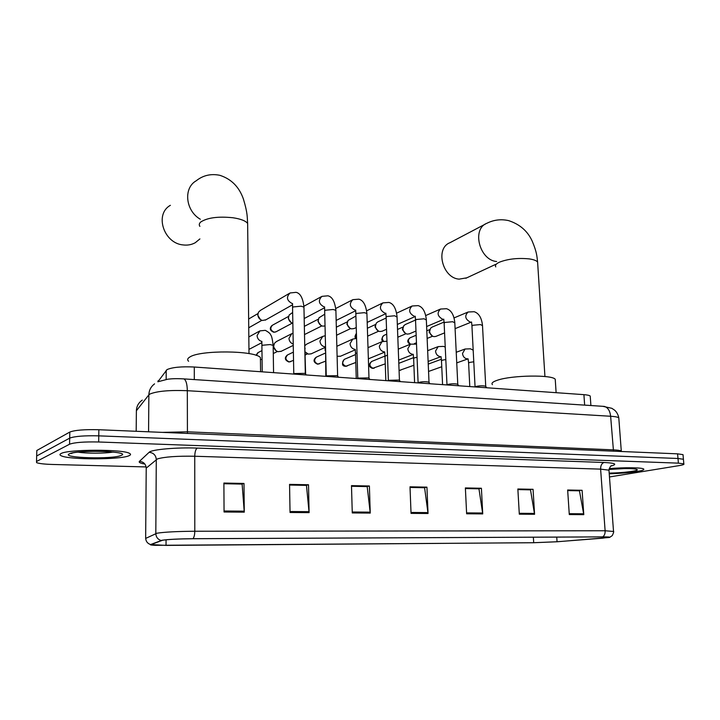 <?xml version="1.0" encoding="UTF-8"?>
<svg xmlns="http://www.w3.org/2000/svg" width="720" height="720" viewBox="0 0 720 720"><rect width="100%" height="100%" fill="white"/><g stroke="black" fill="none" stroke-linecap="round" stroke-linejoin="round"><path stroke-width="1.08" d="M157.851 381.78L167.067 369.576C172.494 367.254 181.566 366.399 194.292 367.02L583.911 394.659C587.358 394.92 589.464 395.388 590.22 396.054L590.274 396.882M683.064 455.139L683.019 454.644L677.592 453.843L98.865 429.732C84.474 429.363 74.79 430.137 69.822 432.054L36.819 450.495L36.792 451.647M683.019 454.644L683.46 459.738L683.424 459.261L677.997 458.487L98.766 435.852C84.348 435.51 74.655 436.266 69.687 438.129L36.666 455.985L36.639 457.101M60.966 453.582C59.607 454.284 59.625 454.986 61.011 455.679C68.292 459.9 120.663 459.837 129.06 455.697C130.86 454.941 131.031 454.176 129.564 453.402C123.408 449.136 67.635 449.208 60.966 453.582C59.607 454.284 59.625 454.986 61.011 455.679C68.292 459.9 120.663 459.837 129.06 455.697C130.86 454.941 131.031 454.176 129.564 453.402C123.408 449.136 67.635 449.208 60.966 453.582M609.237 473.769C619.974 473.454 629.226 472.698 636.984 471.501C642.384 470.592 644.598 469.755 643.608 468.981C641.853 467.532 624.519 467.316 609.237 468.594C624.519 467.316 641.853 467.532 643.608 468.981C644.598 469.755 642.384 470.592 636.984 471.501C629.226 472.698 619.974 473.454 609.237 473.769M162.585 540.243C168.561 539.388 178.623 538.884 192.771 538.731L602.388 536.904L609.138 537.156L602.469 538.2L557.046 541.746L533.7 542.709L166.032 545.4L151.128 544.545L162.585 540.243M162.018 540.243L150.579 544.554C149.823 544.905 151.425 545.157 155.394 545.319L533.43 542.736L557.352 541.755L609.309 537.471C610.839 537.066 608.634 536.868 602.703 536.877L192.978 538.695C178.461 538.857 168.138 539.37 162.018 540.243M609.471 476.955L679.095 465.624C682.902 464.994 684.477 464.409 683.829 463.878L683.424 459.261L677.997 458.487L98.766 435.852C84.348 435.51 74.655 436.266 69.687 438.129L36.666 455.985L36.819 450.495M567.684 490.59L579.456 490.824L583.785 514.656L582.093 490.302L567.648 490.005L569.286 514.548L583.785 514.656M567.684 490.536L582.093 490.302M517.887 489.6L530.505 489.852L534.573 514.287L533.061 489.303L517.851 488.997L519.309 514.179L534.573 514.287M517.878 489.546L533.061 489.303M465.408 488.547L478.962 488.817L482.733 513.909L481.41 488.259L465.372 487.935L466.632 513.792L482.733 513.909M465.408 488.493L478.566 488.763L481.41 488.259M223.893 483.732L242.127 484.092L244.269 512.154L243.999 483.453L223.893 483.048L224.055 512.001L244.269 512.154M223.893 483.669L241.83 484.029L243.999 483.453M289.566 485.046L306.459 485.379L309.096 512.631L308.511 484.758L289.557 484.371L290.043 512.487L309.096 512.631M289.566 484.983L306.135 485.316L308.511 484.758M351.513 486.279L367.191 486.594L370.251 513.081L369.387 485.991L351.486 485.631L352.269 512.946L370.251 513.081M351.504 486.225L366.831 486.531L369.387 485.991M410.031 487.449L424.602 487.737L428.04 513.504L426.933 487.152L410.004 486.81L411.039 513.378L428.04 513.504M410.031 487.395L424.224 487.674L426.933 487.152M683.829 463.878L678.402 463.14L98.667 441.99C84.231 441.675 74.529 442.413 69.552 444.222L36.513 461.493L36.594 462.627C38.979 463.59 44.298 464.202 52.533 464.463L146.124 466.938M170.388 205.317C154.215 214.137 163.764 243.513 183.303 244.953C187.686 245.457 191.682 244.71 195.273 242.712L199.827 238.986M260.46 360.792L260.415 357.552C254.925 350.46 200.106 349.929 189.855 357.003C187.47 358.416 187.047 359.838 188.595 361.26M485.433 224.037L449.901 242.739C434.997 248.301 442.449 278.037 459.09 279.144L466.821 277.821M555.345 381.015L555.237 379.287C552.249 374.598 512.082 375.174 497.628 380.151C492.822 381.708 491.085 383.202 492.417 384.633M305.415 373.914L304.983 373.356L294.201 373.536L293.643 374.067M265.905 319.779L262.53 320.472C259.695 319.698 258.129 317.79 257.841 314.766L258.489 312.183L260.46 310.356L289.305 293.409M260.505 319.644L257.823 315.405M337.716 376.182L337.302 375.66L326.754 375.849L326.151 376.371M292.842 323.307C290.196 322.47 288.729 320.607 288.459 317.718L289.17 315.009L292.644 312.462M291.168 322.596L288.333 318.663L288.459 317.601M369.072 378.387L368.676 377.892L358.344 378.099L357.678 378.612M325.035 325.944L322.758 326.151C320.058 325.413 318.546 323.568 318.24 320.598L319.005 317.763L324.747 314.199M320.958 325.449L318.015 321.516L318.249 320.112M399.519 380.52L399.15 380.061L389.016 380.286L388.296 380.781M354.24 328.482L351.657 328.878C349.02 328.158 347.535 326.331 347.211 323.397L348.039 320.463L355.896 316.062M349.938 328.203L346.896 324.297L347.247 322.596M429.102 382.599L428.751 382.176C425.79 381.492 422.478 381.573 418.806 382.41L418.032 382.896M382.158 331.2L379.791 331.524C377.208 330.831 375.75 329.031 375.417 326.124L376.29 323.109L377.928 321.813L386.145 318.015M378.117 330.885L375.021 326.997L375.489 325.071M457.857 384.624L457.524 384.219C454.68 383.571 451.422 383.661 447.759 384.471L446.94 384.948M409.365 333.837L407.187 334.107C404.658 333.432 403.227 331.65 402.885 328.779L403.794 325.683L405.36 324.495L415.494 320.04M405.612 333.513L402.408 329.634L402.984 327.51M485.811 386.595L485.496 386.217C482.769 385.596 479.574 385.686 475.911 386.478L475.038 386.937M444.582 332.883L435.726 336.456L433.863 336.627C431.397 335.961 429.993 334.206 429.642 331.362L430.587 328.212L432.081 327.105L444.06 322.083M432.423 336.096L429.084 332.199L429.777 329.913M250.515 348.606L248.958 349.209M281.34 351.234L278.154 351.693C275.454 350.883 273.969 349.011 273.708 346.068L274.446 343.287L276.471 341.523L291.222 333.963M276.057 350.721L273.627 346.923L273.708 346.068M311.337 353.763L308.439 354.141L305.181 351.945M306.477 353.259L305.19 352.431M304.929 345.582L306.792 344.07L322.281 336.618M340.542 356.22L337.104 356.283M368.982 358.587L368.361 358.803M166.158 379.422L166.194 370.278M194.301 379.584L194.292 367.02M157.959 381.735L157.968 380.88M584.649 405.126L583.911 394.659M618.867 418.788L618.795 417.834C617.832 417.069 615.114 416.538 610.632 416.259L187.317 390.699C169.695 389.997 157.257 391.095 149.994 393.993L148.86 394.857L148.572 431.802M187.425 433.422L187.317 390.699C187.182 384.021 186.039 380.088 183.879 378.9L182.979 378.837M162.288 432.378L187.281 431.811L613.17 449.856C617.67 450.063 620.397 450.468 621.351 451.08L621.621 451.512M69.822 432.054L69.552 444.222M98.865 429.732L98.667 441.99M677.592 453.843L678.402 463.14M154.566 383.85C150.912 386.622 149.013 390.285 148.86 394.857L136.386 410.76L136.179 431.289M142.299 400.113C138.537 402.687 136.566 406.233 136.386 410.76L136.377 411.831M157.905 381.762L167.706 379.215C170.244 378.927 174.393 378.369 183.879 378.9L604.35 406.413C607.905 407.502 609.993 410.787 610.632 416.259L613.494 451.17M621.315 451.503L618.795 417.834C618.111 414.603 616.743 412.074 614.691 410.229L611.82 408.303L602.865 406.323M144.873 464.058C140.292 463.275 138.483 462.375 139.446 461.349L149.112 452.313C151.326 449.523 176.571 447.264 197.271 448.092L604.071 462.483C601.74 463.275 600.588 465.489 600.615 469.134L194.751 456.246C177.219 455.931 164.79 456.822 157.446 458.892L146.223 468.126L146.214 468.954M604.071 462.483C615.339 463.059 617.652 464.238 611.001 466.038M609.021 470.862L608.967 470.178L600.615 469.134L605.115 530.757L613.539 531.468M145.665 538.416L156.996 533.205C164.43 532.044 177.03 531.387 194.796 531.243C194.724 534.816 194.121 537.3 192.978 538.695M161.046 540.486C157.752 539.352 156.006 537.03 155.817 533.529L156.285 459.504C155.88 455.184 153.486 452.781 149.112 452.313M139.446 461.349C143.586 461.781 145.845 464.049 146.223 468.126L145.656 538.002C145.827 541.305 147.465 543.492 150.579 544.554M602.703 536.877C604.413 535.725 605.214 533.682 605.115 530.757L194.796 531.243L194.751 456.246C194.904 451.809 195.741 449.091 197.271 448.092M36.513 461.493L36.666 455.985M533.7 542.709L533.367 537.21M557.046 541.746L556.749 537.111M602.469 538.2L602.379 536.904M166.032 545.4L166.059 539.802M427.959 512.595L411.003 512.46M370.179 512.145L352.242 512.001M309.033 511.668L290.025 511.515M244.224 511.155L224.046 511.002M482.643 513.018L466.596 512.892M534.483 513.423L519.264 513.306M583.677 513.81L569.232 513.693M77.778 452.115C86.193 453.564 104.886 453.519 113.193 452.052M121.095 455.445C132.588 451.377 76.905 449.514 69.345 453.843C60.192 457.965 113.022 459.486 121.095 455.445M199.89 226.386C198.855 224.874 199.152 223.398 200.808 221.949C207.504 217.665 218.205 216.261 232.911 217.746C240.696 218.916 245.601 220.815 247.644 223.434L247.68 226.8M200.322 219.249C185.508 210.843 183.15 188.028 196.209 180.792C203.031 175.338 210.888 173.511 219.78 175.293C231.318 178.992 239.202 186.939 243.441 199.134C247.743 213.435 247.122 216.846 247.644 223.434L249.003 353.601M495.765 266.895C494.847 265.365 496.008 263.826 499.248 262.26C507.807 258.912 517.806 257.796 529.227 258.894C533.772 259.56 536.571 260.64 537.606 262.116L537.723 263.916M496.629 261.513C479.457 260.199 471.528 228.942 486.855 223.29C493.785 219.807 501.048 218.916 508.644 220.626C519.849 224.298 527.715 231.156 532.233 241.191C537.048 252.693 536.859 256.221 537.606 262.116L544.941 376.524M609.03 469.476L625.212 468.522M609.183 473.121C617.967 472.941 625.599 472.347 632.097 471.348C646.587 469.143 628.452 467.442 609.057 469.314M303.957 307.71L303.948 307.116L301.059 306.18L292.959 306.972L292.563 307.899L293.778 373.788M292.383 303.651C286.776 300.69 286.002 297.126 290.061 292.968L296.073 292.338C300.348 293.238 302.976 298.161 303.948 307.116L305.316 373.554M271.944 325.521C269.28 328.338 269.883 330.579 273.735 332.235L274.23 332.172C270.36 330.363 269.802 328.023 272.574 325.143L288.603 316.377M335.907 310.914L335.889 310.347L333.171 309.474L325.143 310.248L324.675 311.184L326.259 376.146M324.153 306.936C318.663 303.966 317.916 300.438 321.921 296.361L327.915 295.803C332.217 296.739 334.872 301.59 335.889 310.347L337.626 375.849M276.138 331.722L274.23 332.172M366.921 314.028L366.903 313.497L364.356 312.669L356.382 313.425L355.851 314.37L357.777 378.423M355.014 310.122C349.632 307.152 348.912 303.66 352.854 299.664L358.848 299.169C363.24 300.258 365.922 305.037 366.903 313.497L368.982 378.072M304.884 334.377L321.858 325.899M397.053 317.043L394.632 315.774L386.73 316.512L386.127 317.457L388.377 380.637M385.749 313.281L385.002 313.209C379.719 310.248 379.026 306.801 382.914 302.877L388.908 302.436C393.327 303.579 396.036 308.277 397.035 316.548L399.438 380.232M356.382 338.4C355.149 336.573 355.158 334.917 356.418 333.432M426.339 319.986L424.062 318.789L416.223 319.518L415.548 320.454L418.104 382.788M414.441 316.26L414.144 316.224C408.969 313.263 408.294 309.852 412.119 306L418.122 305.622C422.64 306.909 425.367 311.544 426.321 319.518L429.021 382.338M383.526 341.181C381.726 338.769 381.897 336.825 384.03 335.358L386.721 334.188M454.815 322.848L452.664 321.723L444.888 322.434L444.141 323.379L446.985 384.867M442.773 319.185L442.494 319.149C437.418 316.188 436.761 312.822 440.523 309.042L446.526 308.709C451.143 310.158 453.906 314.721 454.788 322.407L457.776 384.381M410.517 344.151C407.88 341.847 407.754 339.723 410.139 337.761C406.989 340.164 406.998 342.342 410.175 344.286M482.508 325.629L480.474 324.576L472.761 325.269L471.951 326.214L475.065 386.901M470.34 322.038L470.061 321.993C465.084 319.05 464.445 315.711 468.144 312.003L474.156 311.715C478.818 313.209 481.59 317.718 482.481 325.224L485.739 386.37M273.168 345.888L273.159 345.375L270.162 344.556L262.242 345.267L261.9 346.032L262.233 371.835M261.765 341.442C258.912 340.587 257.355 338.625 257.076 335.556L259.911 330.876L265.311 330.345C268.614 332.136 270.432 333.693 270.747 335.025C271.62 335.745 272.421 339.201 273.159 345.375L273.564 372.645M256.293 355.401L258.246 352.503L261.954 350.613M293.229 344.052C290.628 343.116 289.206 341.208 288.963 338.337L291.771 333.675L293.031 333.198M305.109 348.498L304.785 347.805M287.298 355.059C284.274 357.849 284.778 360.144 288.819 361.962L289.287 361.917C285.381 360.072 284.868 357.714 287.748 354.825L293.382 352.134M325.629 350.559L325.818 376.353M324.927 346.833L324.711 346.806C321.867 346.086 320.274 344.169 319.941 341.037L322.713 336.411L325.269 335.727M290.934 361.584L289.287 361.917M316.134 357.246C312.966 359.982 313.407 362.286 317.466 364.149L317.961 364.104C314.127 362.259 313.632 359.919 316.476 357.084L325.251 353.124M357.003 352.755L355.518 353.835L356.256 378.513M355.176 349.389L354.717 349.344C351.954 348.642 350.397 346.752 350.055 343.656L352.791 339.066L356.571 338.418M319.455 363.825L317.961 364.104M344.205 359.397C341.631 363.798 342.018 366.084 345.384 366.282L345.888 366.237C342.126 364.392 341.649 362.079 344.448 359.289L355.545 354.564M387.468 355.032L384.984 356.292L385.839 380.61M383.904 351.819C381.204 351.126 379.683 349.263 379.332 346.212L382.032 341.649L386.973 341.226M355.779 362.475L345.888 366.237M373.104 368.316C369.414 366.471 368.946 364.185 371.7 361.44C366.642 365.877 371.331 368.208 372.573 368.352L385.245 363.843M417.06 357.309L414.288 357.885L413.631 358.677L414.594 382.653M412.29 354.222C409.662 353.547 408.168 351.702 407.817 348.696L410.472 344.169L416.52 344.133M399.06 370.377L399.627 370.341L399.06 370.242M445.815 359.559L442.215 360.207L441.495 360.99L442.575 384.633M439.92 356.562C437.355 355.896 435.897 354.078 435.528 351.108L438.147 346.617L443.502 346.383L445.239 347.103M413.892 365.265L399.627 370.341M473.778 361.782L469.395 362.466L468.621 363.249L469.791 386.568M468.603 362.907L468.09 358.839L466.812 358.839C464.319 358.182 462.888 356.391 462.519 353.466L465.075 349.011L470.448 348.813L473.184 350.145M590.904 405.54L590.22 396.054M611.46 465.741L611.64 465.642C610.668 465.66 609.777 467.172 608.967 470.178L613.503 531.135C613.962 531.405 613.566 532.881 612.306 535.572L609.741 537.336M151.479 544.941L151.488 544.41M72.396 453.078L71.091 453.537C73.125 451.566 100.989 450.621 111.249 451.863M199.908 238.914L195.273 242.712M260.415 357.552L260.595 371.718M495.657 264.366L465.831 278.28M555.237 379.287L556.119 392.688M609.048 469.332C620.766 468.045 635.463 468.765 633.96 468.684M292.554 307.287L292.545 303.525M304.983 373.356L306.234 374.958M292.401 304.848L265.239 320.166M248.733 327.78L261.9 320.319M248.643 319.014L257.967 313.569M324.666 310.608L324.576 306.855M337.302 375.66L338.562 377.253M324.441 307.845L304.182 318.537M273.951 332.253L275.751 331.929L292.284 323.145M321.3 296.703L303.912 306.27M355.833 313.821L355.68 310.077M368.676 377.892L369.954 379.485M355.527 310.797L336.159 320.427M352.35 299.925L335.754 308.502M304.344 326.349L318.411 319.122M386.109 316.953L385.884 313.2M399.15 380.061L400.428 381.645M385.722 313.704L367.191 322.407M356.247 327.546L353.889 328.653M336.546 335.232L350.649 328.581M382.5 303.075L366.651 310.806M336.33 327.186L347.409 321.813M356.418 333.396C354.807 335.862 354.609 337.527 355.833 338.391M415.53 319.986L415.233 316.215M428.751 382.176L430.038 383.742M415.053 316.566L397.332 324.45M386.55 329.247L381.888 331.326M367.632 336.132L378.693 331.191M411.795 306.144L396.648 313.155M367.38 328.239L375.633 324.441M383.796 335.466C381.438 338.49 381.195 340.434 383.049 341.298M444.132 322.929L443.763 319.149M457.524 384.219L458.82 385.785M443.574 319.365L426.618 326.538M415.98 331.038L409.158 333.927M397.818 337.212L406.008 333.729M440.262 309.15L425.772 315.522M397.521 329.463L403.119 327.015M471.933 325.791L471.537 321.966M485.496 386.217L486.801 387.774M471.33 322.092L455.094 328.644M414.378 343.611L416.457 342.765M427.131 338.436L432.63 336.213M467.946 312.084L454.086 317.889M410.139 337.761L416.151 335.259M426.807 330.813L429.885 329.535M261.9 345.51L261.873 341.379M261.729 342.711L249.903 348.921M259.227 331.254L248.832 336.96M257.643 352.845L256.104 355.338M305.64 374.202L304.713 344.061M293.256 345.384L280.854 351.468M273.276 353.529L277.425 351.477M273.141 344.916L273.906 344.52M261.27 359.451L260.442 359.694M325.206 350.847L325.026 346.779M324.882 347.526L310.968 353.934M289.044 361.98L293.535 360.378M305.244 354.951L307.566 353.871M355.509 353.394L355.257 349.353M355.104 349.893L340.263 356.337M317.709 364.167L325.449 361.206M352.458 339.219L336.843 346.293M384.966 355.878L384.642 351.837M384.489 352.215L368.775 358.668M381.78 341.757L368.001 347.661M347.103 366.066L345.627 366.3M413.613 358.29L413.217 354.249M413.055 354.492L398.673 360.108M410.283 344.241L398.259 349.137M371.7 361.44L384.885 356.103M374.247 368.163L372.834 368.379M441.486 360.63L441.018 356.589M440.856 356.724L428.121 361.458M438.147 346.617L427.662 350.685M398.799 363.33L413.577 357.642M400.707 370.197L399.348 370.404M467.982 358.893L456.741 362.88M428.553 371.457L441.756 366.741M465.075 349.011L456.228 352.278M428.238 364.086L441.36 359.262"/></g></svg>
